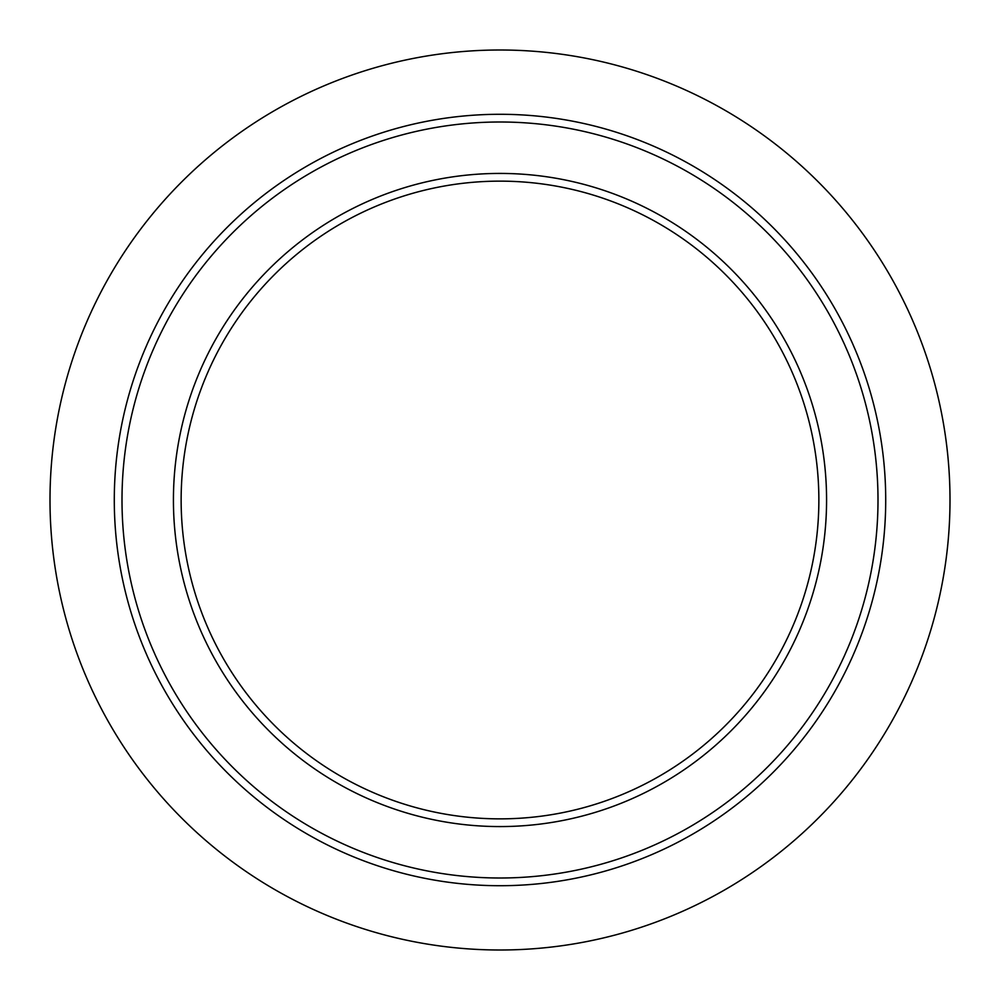 <?xml version="1.0" encoding="UTF-8"?>
<svg xmlns="http://www.w3.org/2000/svg" width="1000" height="1000" viewBox="0 0 1000 1000"><rect width="100%" height="100%" fill="white"/><g stroke="black" fill="none" stroke-linecap="round" stroke-linejoin="round"><path stroke-width="1.5" d="M818.863 500A318.863 318.863 0 0 1 500 818.863A318.863 318.863 0 0 1 181.137 500A318.863 318.863 0 0 1 500 181.137A318.863 318.863 0 0 1 818.863 500M826.575 500A326.575 326.575 0 0 1 500 826.575A326.575 326.575 0 0 1 173.425 500A326.575 326.575 0 0 1 500 173.425A326.575 326.575 0 0 1 826.575 500M878 500A378 378 0 0 1 500 878A378 378 0 0 1 122 500A378 378 0 0 1 500 122A378 378 0 0 1 878 500M885.713 500A385.712 385.712 0 0 1 500 885.713A385.712 385.712 0 0 1 114.288 500A385.712 385.712 0 0 1 500 114.288A385.712 385.712 0 0 1 885.713 500M950 500A450 450 0 0 1 500 950A450 450 0 0 1 50 500A450 450 0 0 1 500 50A450 450 0 0 1 950 500"/></g></svg>
